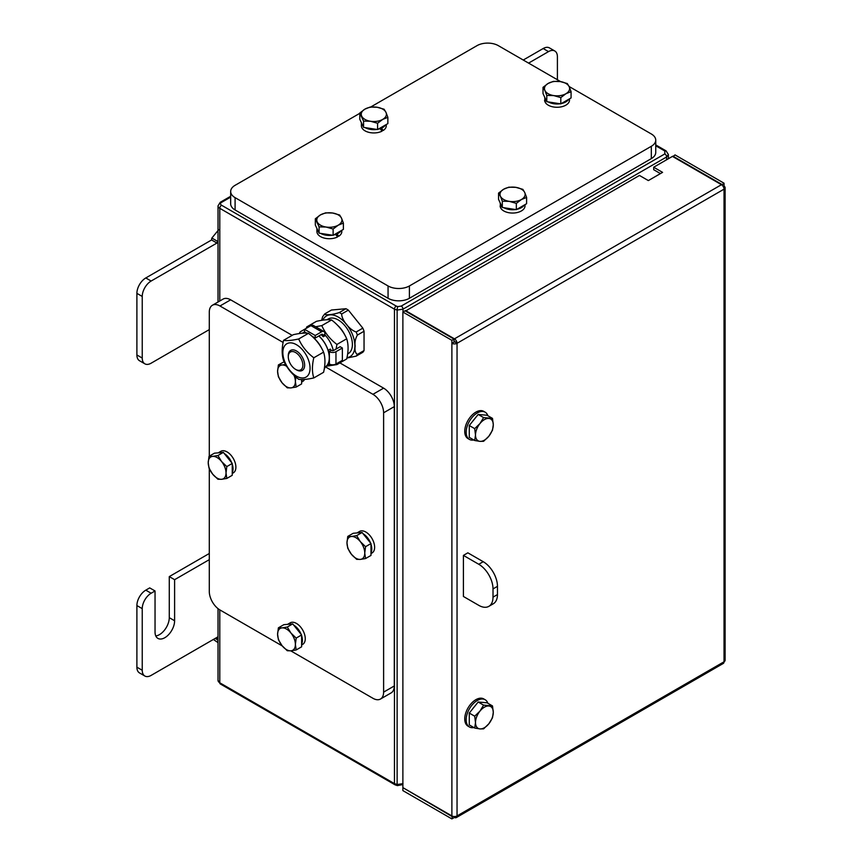 <?xml version="1.0" encoding="UTF-8"?>
<svg xmlns="http://www.w3.org/2000/svg" width="862" height="862" viewBox="0 0 862 862"><rect width="100%" height="100%" fill="white"/><g stroke="black" fill="none" stroke-linecap="round" stroke-linejoin="round"><path stroke-width="1.29" d="M568.715 99.302A12.456 7.187 180 0 1 561.377 103.537M560.117 103.763A12.456 7.187 180 0 1 548.351 101.942M546.088 100.207A12.456 7.187 180 0 1 544.719 97.794L545.247 102.384A12.456 7.187 180 0 0 559.072 107.179A12.456 7.187 180 0 0 569.502 100.078L569.502 98.85M318.401 231.652A12.456 7.187 180 0 1 316.914 228.462M341.04 230.747A12.456 7.187 180 0 1 337.031 233.914L338.723 236.274L335.781 234.583M333.702 234.981A12.456 7.187 180 0 0 335.674 234.442L337.581 236.931A12.456 7.187 180 0 1 320.556 236.619A12.456 7.187 180 0 1 316.914 231.533L316.914 228.452M341.815 230.305L341.815 231.533A12.456 7.187 180 0 1 338.723 236.274M362.87 125.884A12.456 7.187 180 0 1 361.383 122.684L361.383 125.755A12.456 7.187 180 0 0 365.025 130.841A12.456 7.187 180 0 0 382.049 131.153L380.142 128.664A12.456 7.187 180 0 1 378.17 129.214M385.508 124.968A12.456 7.187 180 0 1 381.5 128.136L383.191 130.496L380.25 128.804M386.284 124.527L386.284 125.755A12.456 7.187 180 0 1 383.191 130.496M524.247 205.081A12.456 7.187 180 0 1 516.909 209.315M515.648 209.541A12.456 7.187 180 0 1 503.882 207.72M501.609 205.986A12.456 7.187 180 0 1 500.24 203.572L500.779 208.162A12.456 7.187 180 0 0 514.603 212.957A12.456 7.187 180 0 0 525.023 205.856L525.023 204.628M232.244 473.486L233.311 472.872A12.456 7.187 60 0 0 233.311 458.498A12.456 7.187 60 0 0 220.855 451.311L218.183 452.852A12.456 7.187 60 0 1 221.706 452.539M224.346 453.627A12.456 7.187 60 0 1 231.803 462.916M232.244 464.122A12.456 7.187 60 0 1 232.244 472.591M287.574 624.357A12.456 7.187 60 0 1 291.076 624.045M293.716 625.133A12.456 7.187 60 0 1 301.183 634.421M301.614 635.628A12.456 7.187 60 0 1 301.614 644.097M287.552 624.357L290.225 622.817A12.456 7.187 60 0 1 302.681 630.003A12.456 7.187 60 0 1 302.681 644.377L301.614 644.991M302.196 379.539A12.456 7.187 60 0 1 301.614 381.187M304.512 379.431A12.456 7.187 60 0 1 302.681 381.467L301.614 382.092M370.983 553.598L372.05 552.973A12.456 7.187 60 0 0 372.05 538.599A12.456 7.187 60 0 0 359.605 531.412L356.933 532.953A12.456 7.187 60 0 1 360.456 532.641M363.085 533.729A12.456 7.187 60 0 1 370.552 543.017M370.983 544.224A12.456 7.187 60 0 1 370.983 552.693M666.143 150.925A2.511 1.455 120 0 0 666.1 150.893A2.511 1.455 120 0 0 664.839 151.022L664.839 153.899A2.511 1.455 60 0 1 666.617 156.97L668.384 154.546M325.47 366.9L372.944 394.311A15.096 8.717 60 0 1 383.612 412.79L383.612 692.132A15.096 8.717 60 0 1 380.487 699.039A15.096 8.717 60 0 1 372.944 698.295L290.72 650.821M209.294 456.16L209.294 312.152A15.096 8.717 60 0 1 212.418 305.245A15.096 8.717 60 0 1 219.972 305.988L283.124 342.451M282.273 645.94L219.972 609.973A15.096 8.717 60 0 1 209.294 591.494L209.294 468.756M473.82 439.986A15.721 9.073 -60 0 1 469.424 439.404L468.001 438.586A15.721 9.073 -60 0 1 468.001 420.43A15.721 9.073 -60 0 1 483.722 411.357L485.144 412.176A15.721 9.073 -60 0 1 487.849 415.689M473.82 727.55A15.721 9.073 -60 0 1 469.424 726.968L468.001 726.138A15.721 9.073 -60 0 1 464.758 719.533A15.721 9.073 -60 0 1 471.363 703.381A15.721 9.073 -60 0 1 483.722 698.91L485.144 699.728A15.721 9.073 -60 0 1 487.849 703.252M463.411 555.397L463.411 596.472L478.776 605.35A20.128 11.615 60 0 0 488.84 606.352A20.128 11.615 60 0 0 493.01 597.14L493.01 588.918L497.46 586.354A20.128 11.615 -120 0 0 483.226 561.701L467.85 552.833L463.411 555.397L478.776 564.276A20.128 11.615 60 0 1 493.01 588.918M721.893 184.996L724.037 183.207L724.037 186.181L723.272 186.612M724.037 183.207L675.032 154.912L672.888 156.658M721.893 184.436L672.888 156.141M660.443 173.596L653.687 169.695L653.687 167.228L662.576 172.368L648.343 180.578L639.453 175.449L405.452 311.063M454.015 341.05L457.043 343.302A3.653 2.101 -120 0 0 454.457 338.841L405.452 310.546M653.687 167.228L672.446 156.399L721.451 184.694A3.653 2.101 60 0 1 724.037 189.155L457.043 343.302A3.653 2.101 180 0 1 451.882 343.302L451.882 340.328L454.015 339.1L454.015 342.074L454.91 342.074M724.037 186.181A3.653 2.101 180 0 1 725.104 187.668A3.653 2.101 180 0 1 724.037 189.155L724.037 661.779A3.653 2.101 180 0 0 725.104 660.281L725.104 187.668M457.043 343.302L457.043 815.926A3.653 2.101 180 0 1 451.882 815.926L451.882 343.302L454.015 342.074M454.015 339.1L405.011 310.805L402.877 312.033L451.882 340.328M451.882 815.926L402.877 787.631L402.877 312.033M456.278 817.596L723.272 663.449A3.653 2.101 -120 0 0 724.037 661.779L457.043 815.926A3.653 2.101 60 0 1 456.278 817.596A3.653 2.101 60 0 1 454.457 817.413L451.882 818.9L452.367 816.152M454.457 817.413L454.457 816.54M403.319 787.89L451.882 816.433M402.877 788.137L402.877 790.605L451.882 818.9M488.84 606.352L493.29 603.777A20.128 11.615 -120 0 0 497.46 594.564L497.46 586.354M230.671 191.483L230.671 203.809A15.096 8.717 0 0 0 235.089 209.962L235.089 197.646A15.096 8.717 180 0 1 230.671 191.483A15.096 8.717 180 0 1 235.089 185.319L359.799 113.321M651.316 146.292L651.316 158.619A15.096 8.717 0 0 0 655.745 152.455L655.745 140.129A15.096 8.717 180 0 1 651.316 146.292L409.407 285.958A15.096 8.717 180 0 1 388.062 285.958L235.089 197.646M651.316 158.619L409.407 298.284L409.407 285.958M388.062 285.958L388.062 298.284A15.096 8.717 0 0 0 409.407 298.284M388.062 298.284L235.089 209.962M380.487 699.039L391.165 692.876A15.096 8.717 -120 0 0 394.29 685.969L383.612 692.132M219.972 305.988L230.639 299.825A15.096 8.717 -120 0 0 223.096 299.082L212.418 305.245M230.639 299.825L292.175 335.35M339.865 362.891L383.612 388.148L372.944 394.311M383.612 412.79L394.29 406.627A15.096 8.717 -120 0 0 383.612 388.148M394.29 406.627L394.29 685.969M345.942 308.725L339.272 312.572C332.667 314.802 324.694 315.514 324.791 313.876L331.461 310.018L345.942 308.725A26.668 15.397 60 0 1 348.356 310.115L362.837 328.142A26.668 15.397 60 0 1 364.044 331.245L364.044 350.565A26.668 15.397 60 0 1 362.837 352.278L356.168 356.135L346.901 358.032M365.994 537.349A10.947 6.314 60 0 1 367.643 539.396M364.755 553.081L365.553 558.554L360.316 559.406A12.574 7.262 -120 0 0 364.755 553.081A12.574 7.262 -120 0 0 360.316 541.616L365.553 546.691L364.755 553.081M356.663 559.341L351.416 554.266A12.574 7.262 -120 0 0 360.316 559.406L356.663 559.341M347.763 548.275L346.977 542.812A12.574 7.262 -120 0 0 351.416 554.266L347.763 548.275M351.416 536.487L356.663 535.625L360.316 541.616A12.574 7.262 -120 0 0 351.416 536.487A12.574 7.262 -120 0 0 346.977 542.812L347.763 536.423L351.416 536.487M347.763 536.423L353.194 533.287L362.094 532.49L356.663 535.625M362.094 532.49L370.983 543.556L365.553 546.691M370.983 543.556L370.983 555.419L365.553 558.554M277.596 371.306L278.394 364.917L282.046 364.982A12.574 7.262 -120 0 0 277.596 371.306A12.574 7.262 -120 0 0 282.046 382.771L278.394 376.78L277.596 371.306M286.647 366.264A12.574 7.262 -120 0 0 282.046 364.982L285.591 364.464M295.838 376.931L295.386 381.575A12.574 7.262 -120 0 0 293.996 375.25M290.936 387.9L287.283 387.835L282.046 382.771A12.574 7.262 -120 0 0 290.936 387.9A12.574 7.262 -120 0 0 295.386 381.575L296.183 387.049L290.936 387.9M301.614 379.528L301.614 383.913L296.183 387.049M284.158 361.749L278.394 364.917M296.625 628.754A10.947 6.314 60 0 1 298.274 630.801M295.386 644.485L296.183 649.948L290.936 650.81A12.574 7.262 -120 0 0 295.386 644.485A12.574 7.262 -120 0 0 290.936 633.02L296.183 638.096L295.386 644.485M287.283 650.745L282.046 645.67A12.574 7.262 -120 0 0 290.936 650.81L287.283 650.745M278.394 639.679L277.596 634.216A12.574 7.262 -120 0 0 282.046 645.67L278.394 639.679M282.046 627.881L287.283 627.03L290.936 633.02A12.574 7.262 -120 0 0 282.046 627.881A12.574 7.262 -120 0 0 277.596 634.216L278.394 627.827L282.046 627.881M278.394 627.827L283.824 624.691L292.724 623.894L287.283 627.03M292.724 623.894L301.614 634.96L296.183 638.096M301.614 634.96L301.614 646.812L296.183 649.948M227.256 457.248A10.947 6.314 60 0 1 228.904 459.295M226.016 472.979L226.814 478.442L221.566 479.304A12.574 7.262 -120 0 0 226.016 472.979A12.574 7.262 -120 0 0 221.566 461.515L226.814 466.59L226.016 472.979M217.914 479.24L212.677 474.165A12.574 7.262 -120 0 0 221.566 479.304L217.914 479.24M209.024 468.174L208.227 462.711A12.574 7.262 -120 0 0 212.677 474.165L209.024 468.174M212.677 456.375L217.914 455.524L221.566 461.515A12.574 7.262 -120 0 0 212.677 456.375A12.574 7.262 -120 0 0 208.227 462.711L209.024 456.321L212.677 456.375M209.024 456.321L214.455 453.186L223.344 452.388L217.914 455.524M223.344 452.388L232.244 463.454L226.814 466.59M232.244 463.454L232.244 475.307L226.814 478.442M469.424 726.968A15.721 9.073 -60 0 1 466.18 720.352A15.721 9.073 -60 0 1 472.785 704.2A15.721 9.073 -60 0 1 485.144 699.728M472.613 708.909A10.947 6.314 -60 0 1 474.272 706.862M479.951 728.918L474.703 728.056L475.501 722.593A12.574 7.262 120 0 0 479.951 728.918A12.574 7.262 120 0 0 488.84 723.778L483.604 728.853L479.951 728.918M474.703 716.203L479.951 711.128A12.574 7.262 120 0 0 475.501 722.593L474.703 716.203L469.273 713.068L478.173 702.002L487.062 702.799L492.493 705.935L493.29 712.324L492.493 717.787L488.84 723.778A12.574 7.262 120 0 0 493.29 712.324A12.574 7.262 120 0 0 488.84 705.989A12.574 7.262 120 0 0 479.951 711.128L483.604 705.138L492.493 705.935M469.273 713.068L469.273 724.92L474.703 728.056M478.173 702.002L483.604 705.138M469.424 439.404A15.721 9.073 -60 0 1 469.424 421.259A15.721 9.073 -60 0 1 485.144 412.176M472.613 421.356A10.947 6.314 -60 0 1 474.272 419.309M479.951 441.366L474.703 440.504L475.501 435.041A12.574 7.262 120 0 0 479.951 441.366A12.574 7.262 120 0 0 488.84 436.226L483.604 441.301L479.951 441.366M474.703 428.651L479.951 423.576A12.574 7.262 120 0 0 475.501 435.041L474.703 428.651L469.273 425.516L478.173 414.45L487.062 415.247L492.493 418.382L493.29 424.761L492.493 430.235L488.84 436.226A12.574 7.262 120 0 0 493.29 424.761A12.574 7.262 120 0 0 488.84 418.436A12.574 7.262 120 0 0 479.951 423.576L483.604 417.585L492.493 418.382M469.273 425.516L469.273 437.368L474.703 440.504M478.173 414.45L483.604 417.585M511.069 208.83A10.947 6.314 180 0 1 508.461 208.432M500.369 207.268L500.122 205.856A12.456 7.187 180 0 0 500.369 207.268L500.639 207.225M509.323 201.374L502.309 201.202L500.423 196.234A12.574 7.262 0 0 0 509.323 201.374A12.574 7.262 0 0 0 521.467 199.488L516.338 203.378L509.323 201.374M498.548 193.099L503.677 189.22A12.574 7.262 0 0 0 500.423 196.234L498.548 193.099L498.548 199.37L502.309 207.473L502.309 201.202M508.817 187.173L515.832 187.345A12.574 7.262 0 0 0 503.677 189.22L508.817 187.173M524.721 192.474L526.607 197.441L521.467 199.488A12.574 7.262 0 0 0 524.721 192.474A12.574 7.262 0 0 0 515.832 187.345L522.846 189.349L524.721 192.474M516.338 203.378L516.338 209.649L526.607 203.712L526.607 197.441M516.338 209.649L502.309 207.473M372.319 128.729A10.947 6.314 180 0 1 369.723 128.319M380.767 127.705L381.5 128.136M376.909 129.44A12.456 7.187 180 0 1 365.132 127.619M385.982 112.372L387.857 117.34L382.728 119.387A12.574 7.262 -0 0 0 385.982 112.372A12.574 7.262 -0 0 0 377.082 107.244L384.096 109.237L385.982 112.372M377.588 123.266L370.574 121.273A12.574 7.262 -0 0 0 382.728 119.387L377.588 123.266L377.588 129.537L363.559 127.371L359.799 119.268L359.799 112.997L364.938 109.118L370.067 107.071L377.082 107.244A12.574 7.262 -0 0 0 364.938 109.118A12.574 7.262 -0 0 0 361.684 116.133A12.574 7.262 -0 0 0 370.574 121.273L363.559 121.1L359.799 112.997M377.588 129.537L387.857 123.611L387.857 117.34M363.559 127.371L363.559 121.1M327.851 234.507A10.947 6.314 180 0 1 325.254 234.098M336.288 233.483L337.031 233.914M332.441 235.218A12.456 7.187 180 0 1 320.664 233.397M341.514 218.151L343.388 223.118L338.26 225.165A12.574 7.262 -0 0 0 341.514 218.151A12.574 7.262 -0 0 0 332.613 213.011L339.628 215.015L341.514 218.151M333.12 229.044L326.105 227.04A12.574 7.262 -0 0 0 338.26 225.165L333.12 229.044L333.12 235.315L319.091 233.149L315.33 225.047L315.33 218.776L320.47 214.897L325.599 212.849L332.613 213.011A12.574 7.262 -0 0 0 320.47 214.897A12.574 7.262 -0 0 0 317.216 221.911A12.574 7.262 -0 0 0 326.105 227.04L319.091 226.878L315.33 218.776M333.12 235.315L343.388 229.389L343.388 223.118M319.091 233.149L319.091 226.878M555.537 103.052A10.947 6.314 180 0 1 552.93 102.653M544.838 101.49L544.59 100.078A12.456 7.187 180 0 0 544.838 101.49L545.107 101.447M553.792 95.596L546.777 95.423L544.892 90.456A12.574 7.262 -0 0 0 553.792 95.596A12.574 7.262 -0 0 0 565.935 93.71L560.806 97.6L553.792 95.596M543.017 87.331L548.146 83.442A12.574 7.262 -0 0 0 544.892 90.456L543.017 87.331L543.017 93.602L546.777 101.694L546.777 95.423M553.285 81.394L560.3 81.567A12.574 7.262 -0 0 0 548.146 83.442L553.285 81.394M569.189 86.696L571.075 91.663L565.935 93.71A12.574 7.262 -0 0 0 569.189 86.696A12.574 7.262 -0 0 0 560.3 81.567L567.315 83.571L569.189 86.696M560.806 97.6L560.806 103.871L571.075 97.934L571.075 91.663M560.806 103.871L546.777 101.694M569.103 86.502L651.316 133.976A15.096 8.717 180 0 1 655.745 140.129M370.703 107.017L476.998 45.654A15.096 8.717 180 0 1 498.344 45.654L560.645 81.621M324.478 367.427A20.128 11.615 -120 0 0 325.19 367.061A20.128 11.615 -120 0 0 328.099 363.883L328.541 363.635M335.964 364.023L342.365 360.327L342.365 348L335.964 351.696L335.964 364.023A4.655 2.683 0 0 1 329.381 364.023L328.907 363.753A1.261 0.722 -120 0 0 328.099 363.883M335.964 351.696A4.655 2.683 180 0 1 329.381 351.696L331.137 350.144A1.261 0.722 60 0 1 330.318 349.067L328.099 350.36A1.261 0.722 -120 0 0 328.907 351.427M328.099 350.36A20.128 11.615 -120 0 0 318.886 335.943M305.073 332.204L305.073 332.204A20.128 11.615 -120 0 0 304.006 332.969M303.736 333.12L305.137 332.312A19.998 11.551 60 0 1 305.202 332.279M318.811 335.986A19.998 11.551 60 0 1 325.136 366.953L324.489 367.331M342.365 348L340.145 346.718L333.734 350.414A1.508 0.873 0 0 1 331.601 350.414L331.137 350.144M299.523 333.346L299.523 333.551A4.655 2.683 180 0 1 299.523 333.346A4.655 2.683 180 0 1 300.881 331.45L304.545 329.327L315.223 335.49L315.223 338.066L321.623 334.359A1.508 0.873 120 0 1 322.377 334.294A1.508 0.873 120 0 1 322.69 334.984L322.69 335.523A1.261 0.722 -120 0 0 323.218 336.762L325.437 335.48A1.261 0.722 60 0 1 324.92 334.24L322.69 335.523M315.223 335.49L321.623 331.795A4.655 2.683 -60 0 1 323.95 331.568L313.283 325.405A4.655 2.683 120 0 0 310.956 325.631L304.545 329.327L304.545 331.902L303.112 332.732A1.508 0.873 0 0 0 302.691 333.185M323.95 331.568A4.655 2.683 -60 0 1 324.92 333.702L324.92 334.24M325.437 335.48A20.128 11.615 60 0 1 333.292 350.597M329.952 364.303A20.128 11.615 60 0 1 329.64 364.497L325.19 367.061M321.106 334.661A20.128 11.615 60 0 1 323.218 336.762M324.877 367.234A4.655 2.683 -60 0 1 324.144 369.496M304.545 331.902L306.689 333.131M311.678 336.018L315.223 338.066M315.621 326.752L321.806 325.62C325.028 332.947 330.06 339.219 336.923 344.434L336.061 349.078M336.654 363.624L336.923 364.594L326.795 366.135M306.409 328.25L306.678 326.978L308.316 327.161M336.923 364.594L346.707 358.948C348.528 351.179 348.528 344.455 346.707 338.788C343.485 331.461 338.443 325.2 331.59 319.974C328.368 319.371 323.325 319.824 316.462 321.321L306.678 326.978M321.806 325.62L331.59 319.974M336.923 344.434L346.707 338.788M337.398 325.136A19.998 11.551 60 0 1 345.242 335.835M296.453 344.703A19.244 11.109 -120 0 0 282.844 352.558A19.244 11.109 -120 0 0 296.453 376.134A19.244 11.109 -120 0 0 310.061 368.279A19.244 11.109 -120 0 0 296.453 344.703M296.453 369.863L295.569 369.356L296.453 369.863A11.572 6.68 -120 0 0 304.642 365.143A11.572 6.68 -120 0 0 296.453 350.974A11.572 6.68 -120 0 0 288.274 355.694L288.274 356.717A10.312 5.959 60 0 1 295.569 352.515A10.312 5.959 60 0 1 302.864 365.143A10.312 5.959 60 0 1 295.569 369.356L295.569 369.356A10.312 5.959 60 0 1 288.274 356.717M313.8 357.784C311.979 365.553 311.979 372.276 313.8 377.944C306.937 379.442 301.894 379.894 298.683 379.291C291.819 374.076 286.777 367.805 283.555 360.488C281.734 354.821 281.734 348.097 283.555 340.328C286.777 340.921 291.819 340.479 298.683 338.971C301.894 346.298 306.937 352.569 313.8 357.784L323.584 352.138C320.362 344.811 315.32 338.55 308.467 333.325C305.245 332.721 300.202 333.174 293.339 334.671L283.555 340.328M313.8 377.944L323.584 372.298C325.405 364.529 325.405 357.805 323.584 352.138M298.683 338.971L308.467 333.325M326.87 319.77L328.26 318.962A19.998 11.551 60 0 1 348.259 330.512A19.998 11.551 60 0 1 348.259 353.603L347.612 353.97M362.837 328.142L356.168 331.989C349.563 329.877 341.589 319.953 341.686 313.973L348.356 310.115M364.044 350.565L357.374 354.411C355.338 353.129 354.605 350.338 355.166 346.028C354.605 342.386 355.338 338.744 357.374 335.102L364.044 331.245M324.791 313.876L322.614 316.742L321.623 320.352M314.274 338.486A19.998 11.551 60 0 1 322.108 349.185M136.896 293.36L142.241 296.442A12.574 7.262 -60 0 1 151.13 281.034L216.944 243.052L211.589 239.97L145.797 277.952A12.574 7.262 120 0 0 136.896 293.36L136.896 354.972A12.574 7.262 120 0 0 139.504 360.736L144.838 363.818A12.574 7.262 -60 0 1 142.241 358.053L136.896 354.972M142.241 296.442L142.241 358.053M209.294 329.607L151.13 363.193A12.574 7.262 -60 0 1 144.838 363.818M218.021 242.416L216.944 243.052A1.261 0.733 -120 0 1 217.052 242.61A20.117 11.615 60 0 0 217.687 241.414L218.021 240.66M211.61 239.97L211.61 239.959A8.814 5.086 60 0 1 211.869 238.052L217.687 241.414M218.722 229.68L211.869 238.052M218.021 640.994L217.601 639.83A18.748 10.829 -120 0 0 217.159 638.537A2.629 1.519 60 0 1 216.944 637.395L151.13 675.399A12.574 7.262 -60 0 1 144.838 676.013A12.574 7.262 -60 0 1 142.241 670.259L142.241 608.637A12.574 7.262 -60 0 1 151.13 593.239L155.041 590.976L149.708 587.895L145.797 590.158A12.574 7.262 120 0 0 136.896 605.555L136.896 667.177A12.574 7.262 120 0 0 139.504 672.931L144.838 676.013M213.356 639.464L218.021 642.621M209.294 553.49L169.275 576.603L174.609 579.684L209.294 559.653M155.774 635.919A13.835 7.984 120 0 0 169.275 617.677L169.275 576.603M174.609 579.684L174.609 620.759A13.835 7.984 -60 0 1 168.575 634.68A13.835 7.984 -60 0 1 157.908 638.386A13.835 7.984 -60 0 1 155.041 632.051L155.041 590.976M557.402 79.746L557.402 56.741A12.574 7.262 -60 0 0 554.794 50.987L549.46 47.906A12.574 7.262 120 0 0 543.168 48.531L523.245 60.028M543.168 48.531L548.512 51.612A12.574 7.262 -60 0 1 554.794 50.987M548.512 51.612L528.589 63.109M403.007 783.633L397.123 784.528L394.462 783.633A2.511 1.455 120 0 0 394.99 784.786L220.306 683.943A2.511 1.455 -60 0 1 219.788 682.79A6.034 3.48 180 0 1 218.021 680.323L218.021 608.647M230.671 196.267L220.306 202.247L218.021 205.856A6.034 3.48 0 0 0 219.788 208.324L394.462 309.167L397.123 310.061L397.123 784.528A2.511 0.55 99.1 0 0 397.404 785.616L402.877 784.56M394.99 784.786A2.511 1.455 120 0 0 394.99 784.797A2.511 1.455 120 0 0 395.033 784.808L397.404 785.616M664.839 153.899L401.229 306.085A2.511 1.455 -120 0 1 403.007 309.167L397.123 310.061A2.511 0.55 -80.9 0 1 397.791 306.613L396.24 306.085A2.511 1.455 -60 0 0 394.462 309.167L394.462 783.633L219.788 682.79L219.788 609.876M668.384 154.535L666.089 150.893A2.511 1.455 120 0 0 666.089 150.893L655.745 144.913M655.745 145.764L664.839 151.022M220.306 202.247A2.511 1.455 60 0 1 221.566 202.365L230.671 197.118M219.788 300.989L219.788 208.324A2.511 1.455 -60 0 1 221.566 205.242A3.523 2.036 180 0 1 221.566 202.365M396.24 306.085L221.566 205.242M401.229 306.085L397.791 306.613M403.007 311.958L403.007 309.167L666.617 156.97L666.617 159.761M454.457 338.841L721.451 184.694M483.226 561.701L478.776 564.276M497.46 594.564L493.01 597.14M329.381 364.023L329.381 351.696M322.69 334.984L321.623 334.359M321.623 331.795L310.956 325.631M357.374 354.411A26.668 15.397 60 0 1 356.168 356.135M356.168 331.989A26.668 15.397 60 0 1 357.374 335.102M339.272 312.572A26.668 15.397 60 0 1 341.686 313.973M322.841 320.168A23.522 13.576 60 0 1 338.26 317.076A23.522 13.576 60 0 1 354.885 345.888A23.522 13.576 60 0 1 346.977 357.676M151.13 281.034L145.797 277.952M218.021 242.05L217.052 242.61M217.601 639.83L215.166 638.419M218.021 636.77L216.944 637.395M218.021 638.042L217.159 638.537M151.13 593.239L145.797 590.158M136.896 605.555L142.241 608.637M142.241 670.259L136.896 667.177M174.609 620.759L169.275 617.677M220.306 683.943L218.021 680.323M668.373 158.748L668.373 154.697M218.021 302.012L218.021 205.856"/></g></svg>
